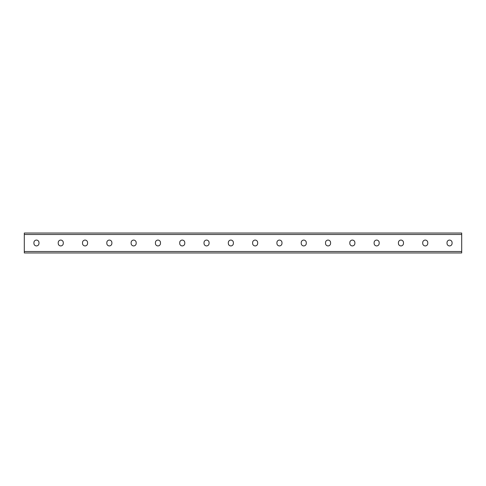 <?xml version="1.0" encoding="UTF-8"?>
<svg xmlns="http://www.w3.org/2000/svg" width="486" height="486" viewBox="0 0 486 486"><rect width="100%" height="100%" fill="white"/><g stroke="black" fill="none" stroke-linecap="round" stroke-linejoin="round"><path stroke-width="0.73" d="M24.3 251.505L24.3 233.037L461.7 233.037L461.7 252.963L24.3 252.963L24.3 251.505L461.7 251.505M257.677 242.611A2.527 2.527 0 0 0 255.15 240.084A2.527 2.527 0 0 0 252.623 242.611A2.527 2.527 0 0 1 255.15 240.084A2.527 2.527 0 0 1 257.677 242.611L257.677 243.389A2.527 2.527 0 0 1 255.15 245.916A2.527 2.527 0 0 1 252.623 243.389A2.527 2.527 0 0 0 255.15 245.916A2.527 2.527 0 0 0 257.677 243.389M281.977 242.611A2.527 2.527 0 0 0 279.45 240.084A2.527 2.527 0 0 0 276.923 242.611A2.527 2.527 0 0 1 279.45 240.084A2.527 2.527 0 0 1 281.977 242.611L281.977 243.389A2.527 2.527 0 0 1 279.45 245.916A2.527 2.527 0 0 1 276.923 243.389A2.527 2.527 0 0 0 279.45 245.916A2.527 2.527 0 0 0 281.977 243.389M306.277 242.611A2.527 2.527 0 0 0 303.75 240.084A2.527 2.527 0 0 0 301.223 242.611A2.527 2.527 0 0 1 303.75 240.084A2.527 2.527 0 0 1 306.277 242.611L306.277 243.389A2.527 2.527 0 0 1 303.75 245.916A2.527 2.527 0 0 1 301.223 243.389A2.527 2.527 0 0 0 303.75 245.916A2.527 2.527 0 0 0 306.277 243.389M330.577 242.611A2.527 2.527 0 0 0 328.05 240.084A2.527 2.527 0 0 0 325.523 242.611A2.527 2.527 0 0 1 328.05 240.084A2.527 2.527 0 0 1 330.577 242.611L330.577 243.389A2.527 2.527 0 0 1 328.05 245.916A2.527 2.527 0 0 1 325.523 243.389A2.527 2.527 0 0 0 328.05 245.916A2.527 2.527 0 0 0 330.577 243.389M354.877 242.611A2.527 2.527 0 0 0 352.35 240.084A2.527 2.527 0 0 0 349.823 242.611A2.527 2.527 0 0 1 352.35 240.084A2.527 2.527 0 0 1 354.877 242.611L354.877 243.389A2.527 2.527 0 0 1 352.35 245.916A2.527 2.527 0 0 1 349.823 243.389A2.527 2.527 0 0 0 352.35 245.916A2.527 2.527 0 0 0 354.877 243.389M379.177 242.611A2.527 2.527 0 0 0 376.65 240.084A2.527 2.527 0 0 0 374.123 242.611A2.527 2.527 0 0 1 376.65 240.084A2.527 2.527 0 0 1 379.177 242.611L379.177 243.389A2.527 2.527 0 0 1 376.65 245.916A2.527 2.527 0 0 1 374.123 243.389A2.527 2.527 0 0 0 376.65 245.916A2.527 2.527 0 0 0 379.177 243.389M427.777 242.611A2.527 2.527 0 0 0 425.25 240.084A2.527 2.527 0 0 0 422.723 242.611A2.527 2.527 0 0 1 425.25 240.084A2.527 2.527 0 0 1 427.777 242.611L427.777 243.389A2.527 2.527 0 0 1 425.25 245.916A2.527 2.527 0 0 1 422.723 243.389A2.527 2.527 0 0 0 425.25 245.916A2.527 2.527 0 0 0 427.777 243.389M452.077 242.611A2.527 2.527 0 0 0 449.55 240.084A2.527 2.527 0 0 0 447.023 242.611A2.527 2.527 0 0 1 449.55 240.084A2.527 2.527 0 0 1 452.077 242.611L452.077 243.389A2.527 2.527 0 0 1 449.55 245.916A2.527 2.527 0 0 1 447.023 243.389A2.527 2.527 0 0 0 449.55 245.916A2.527 2.527 0 0 0 452.077 243.389M228.323 242.611A2.527 2.527 0 0 1 230.85 240.084A2.527 2.527 0 0 1 233.377 242.611A2.527 2.527 0 0 0 230.85 240.084A2.527 2.527 0 0 0 228.323 242.611L228.323 243.389A2.527 2.527 0 0 0 230.85 245.916A2.527 2.527 0 0 0 233.377 243.389A2.527 2.527 0 0 1 230.85 245.916A2.527 2.527 0 0 1 228.323 243.389M204.023 242.611A2.527 2.527 0 0 1 206.55 240.084A2.527 2.527 0 0 1 209.077 242.611A2.527 2.527 0 0 0 206.55 240.084A2.527 2.527 0 0 0 204.023 242.611L204.023 243.389A2.527 2.527 0 0 0 206.55 245.916A2.527 2.527 0 0 0 209.077 243.389A2.527 2.527 0 0 1 206.55 245.916A2.527 2.527 0 0 1 204.023 243.389M179.723 242.611A2.527 2.527 0 0 1 182.25 240.084A2.527 2.527 0 0 1 184.777 242.611A2.527 2.527 0 0 0 182.25 240.084A2.527 2.527 0 0 0 179.723 242.611L179.723 243.389A2.527 2.527 0 0 0 182.25 245.916A2.527 2.527 0 0 0 184.777 243.389A2.527 2.527 0 0 1 182.25 245.916A2.527 2.527 0 0 1 179.723 243.389M155.423 242.611A2.527 2.527 0 0 1 157.95 240.084A2.527 2.527 0 0 1 160.477 242.611A2.527 2.527 0 0 0 157.95 240.084A2.527 2.527 0 0 0 155.423 242.611L155.423 243.389A2.527 2.527 0 0 0 157.95 245.916A2.527 2.527 0 0 0 160.477 243.389A2.527 2.527 0 0 1 157.95 245.916A2.527 2.527 0 0 1 155.423 243.389M131.123 242.611A2.527 2.527 0 0 1 133.65 240.084A2.527 2.527 0 0 1 136.177 242.611A2.527 2.527 0 0 0 133.65 240.084A2.527 2.527 0 0 0 131.123 242.611L131.123 243.389A2.527 2.527 0 0 0 133.65 245.916A2.527 2.527 0 0 0 136.177 243.389A2.527 2.527 0 0 1 133.65 245.916A2.527 2.527 0 0 1 131.123 243.389M106.823 242.611A2.527 2.527 0 0 1 109.35 240.084A2.527 2.527 0 0 1 111.877 242.611A2.527 2.527 0 0 0 109.35 240.084A2.527 2.527 0 0 0 106.823 242.611L106.823 243.389A2.527 2.527 0 0 0 109.35 245.916A2.527 2.527 0 0 0 111.877 243.389A2.527 2.527 0 0 1 109.35 245.916A2.527 2.527 0 0 1 106.823 243.389M82.523 242.611A2.527 2.527 0 0 1 85.05 240.084A2.527 2.527 0 0 1 87.577 242.611A2.527 2.527 0 0 0 85.05 240.084A2.527 2.527 0 0 0 82.523 242.611L82.523 243.389A2.527 2.527 0 0 0 85.05 245.916A2.527 2.527 0 0 0 87.577 243.389A2.527 2.527 0 0 1 85.05 245.916A2.527 2.527 0 0 1 82.523 243.389M58.223 242.611A2.527 2.527 0 0 1 60.75 240.084A2.527 2.527 0 0 1 63.277 242.611A2.527 2.527 0 0 0 60.75 240.084A2.527 2.527 0 0 0 58.223 242.611L58.223 243.389A2.527 2.527 0 0 0 60.75 245.916A2.527 2.527 0 0 0 63.277 243.389A2.527 2.527 0 0 1 60.75 245.916A2.527 2.527 0 0 1 58.223 243.389M33.923 242.611A2.527 2.527 0 0 1 36.45 240.084A2.527 2.527 0 0 1 38.977 242.611A2.527 2.527 0 0 0 36.45 240.084A2.527 2.527 0 0 0 33.923 242.611L33.923 243.389A2.527 2.527 0 0 0 36.45 245.916A2.527 2.527 0 0 0 38.977 243.389A2.527 2.527 0 0 1 36.45 245.916A2.527 2.527 0 0 1 33.923 243.389M252.623 243.389L252.623 242.611M276.923 243.389L276.923 242.611M301.223 243.389L301.223 242.611M325.523 243.389L325.523 242.611M349.823 243.389L349.823 242.611M374.123 243.389L374.123 242.611M403.477 242.611L403.477 243.389A2.527 2.527 0 0 1 400.95 245.916A2.527 2.527 0 0 1 398.423 243.389L398.423 242.611A2.527 2.527 0 0 1 400.95 240.084A2.527 2.527 0 0 1 403.477 242.611M422.723 243.389L422.723 242.611M447.023 243.389L447.023 242.611M233.377 243.389L233.377 242.611M209.077 243.389L209.077 242.611M184.777 243.389L184.777 242.611M160.477 243.389L160.477 242.611M136.177 243.389L136.177 242.611M111.877 243.389L111.877 242.611M87.577 243.389L87.577 242.611M63.277 243.389L63.277 242.611M38.977 243.389L38.977 242.611M24.3 234.495L461.7 234.495"/></g></svg>
